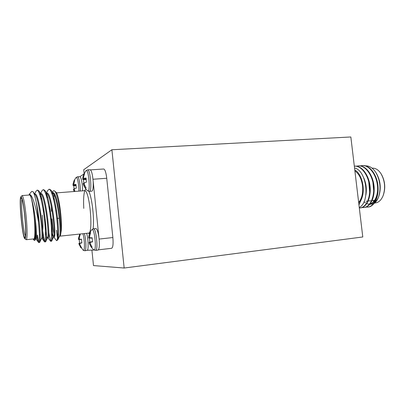 <?xml version="1.0" encoding="UTF-8"?>
<svg xmlns="http://www.w3.org/2000/svg" width="405" height="405" viewBox="0 0 405 405"><rect width="100%" height="100%" fill="white"/><g stroke="black" fill="none" stroke-linecap="round" stroke-linejoin="round"><path stroke-width="0.61" d="M74.485 180.716L74.064 180.645L74.687 180.23L73.791 184.3L74.221 184.66L75.988 184.685M74.221 184.66L75.943 184.366L76.322 188.138L74.626 188.629L74.287 189.251L74.955 191.444M74.155 191.504L73.857 190.821L74.636 190.74M73.857 190.821L73.467 189.737L74.343 189.611M73.467 189.737L73.421 189.348L74.312 189.196M74.11 189.231L73.766 185.733L76.12 185.703M73.766 185.733L73.022 185.419L76.094 185.45M73.022 185.419L72.971 184.822L76.003 184.776M72.971 184.822L73.128 183.612L73.771 183.571M73.128 183.612L74.064 180.645M74.14 180.453L76.089 177.481C77.259 176.317 79.036 184.842 78.899 191.135M82.585 190.846C82.681 184.913 81.182 176.944 79.917 176.656L77.532 176.777C78.778 176.403 80.443 184.746 80.347 191.023M90.523 233.032L89.839 232.936L90.295 232.576L90.619 232.799L89.652 236.1L89.672 237.365L90.178 237.856L92.132 237.816M90.178 237.856L92.122 237.745L92.543 241.886L90.619 242.21L92.537 241.826M90.619 242.21L90.224 242.798L90.457 244.048L92.077 247.07L91.793 247.364L91.287 247.121L91.94 246.878M91.287 247.121L89.637 244.124L90.452 244.018M89.637 244.124L89.201 242.899L90.28 242.706M89.201 242.899L89.115 242.362L92.532 241.679M92.527 241.633L89.814 242.165L89.399 238.11L92.163 238.039M89.115 242.362L89.814 242.165M89.399 238.11L92.158 237.983M88.68 238.059L88.649 237.512L89.763 237.467M88.649 237.512L88.832 236.221L89.647 236.145M88.832 236.221L89.839 232.936M88.675 237.3C88.994 234.495 90.016 231.989 91.743 229.782L92.077 229.554C94.836 228.562 96.861 252.776 93.773 249.784L93.768 249.779M93.439 228.81L93.484 228.805C96.142 227.929 98.455 250.639 95.676 250.371L98.066 250.093C99.478 248.928 99.741 244.539 98.855 236.91C98.01 231.589 97.018 228.81 95.874 228.562M38.465 222.112C36.561 209.739 33.099 197.063 30.476 194.891L29.413 194.076L31.772 191.383L33.053 191.732C34.02 193.175 35.038 196.476 36.111 201.624C37.159 207.856 37.943 214.685 38.465 222.112C39.67 234.996 39.771 241.82 38.779 242.59L38.505 242.403C37.964 241.598 37.366 239.203 36.718 235.214M34.678 194.02L36.045 191.165L37.017 190.213C39.042 189.687 42.247 201.872 44.013 215.749C45.856 229.924 45.962 242.048 44.758 241.942L44.418 241.709C43.882 240.914 43.305 238.839 42.687 235.467M40.632 197.524L40.834 195.519M40.535 193.727L41.912 190.826L42.996 189.763C45.132 189.226 48.433 201.361 50.19 215.182C52.022 229.301 52.022 241.39 50.696 241.304L47.967 237.816M46.509 196.162L46.732 194.41M46.61 192.881L47.734 190.497L48.929 189.312C51.177 188.765 54.574 200.85 56.325 214.625C58.148 228.698 58.036 240.752 56.594 240.666L53.845 237.193M56.665 240.651L57.242 240.347C57.768 239.704 58.158 238.145 58.421 235.675L58.188 239.183L57.242 240.347M36.111 201.624C39.467 216.66 41.092 240.702 39.766 242.261L39.528 242.509C38.931 242.367 38.237 239.912 37.447 235.138M37.397 190.294L37.766 190.158L38.926 190.983C43.406 196.03 48.104 239.178 45.8 241.552L45.502 241.861C44.646 241.633 43.705 237.877 42.677 230.592M41.199 199.741L41.366 197.341M43.376 189.829L43.74 189.707L45.031 190.628C49.683 195.969 54.245 238.069 51.805 240.838L51.435 241.223C50.63 241.066 49.744 238.135 48.787 232.424M47.041 198.085L47.238 196.005M49.309 189.368L49.673 189.256L51.101 190.289C54.877 194.8 59.15 224.289 58.421 235.675M30.476 194.891L31.813 200.014C32.694 204.16 33.453 209.365 34.081 215.627L34.86 224.993C35.524 233.624 35.539 238.732 34.921 240.322L34.521 240.509L33.671 239.841C34.906 240.271 35.301 235.32 34.86 224.993M29.413 194.076L29.018 195.043M33.104 238.97L33.671 239.841M26.188 239.699L33.828 238.894C35.129 239.102 35.276 227.939 34.035 215.652C32.633 202.824 31.205 195.939 29.747 194.982L22.083 195.585C23.399 196.552 24.756 203.482 26.143 216.371C27.378 228.719 27.358 239.922 26.188 239.699L24.801 238.692C26.062 240.049 26.158 229.033 24.907 216.533C23.475 203.391 22.143 196.82 20.903 196.82C18.696 198.404 22.341 237.532 24.801 238.692M25.318 238.368L25.014 237.411M20.903 196.82L22.083 195.585M24.786 216.609C25.824 228.344 25.9 235.275 25.024 237.401C22.695 240.626 18.473 195.296 21.359 198.055C22.508 199.695 23.652 205.882 24.786 216.609M53.642 199.574L54.295 193.757M61.312 230.531C61.793 218.224 57.707 192.684 54.528 190.988L55.9 192.132C58.614 193.524 62.157 218.275 61.312 230.531L60.522 235.138L59.338 236.616M58.426 235.573L57.718 234.07M53.961 197.792L53.809 200.262M57.718 233.629L58.436 235.249M84.387 233.574C86.133 239.102 86.452 251.029 84.873 250.761L87.399 250.295L94.127 250.032M83.881 173.993L79.917 176.656M99.124 239.061L112.863 237.553L106.738 178.266L92.998 179.248M98.855 236.91L93.165 181.258M91.839 191.185C92.993 190.618 93.439 187.358 93.17 181.399C92.568 174.292 91.53 170.389 90.062 169.69L87.667 169.842C90.33 169.082 92.198 191.778 89.449 191.378L91.839 191.185M87.399 250.295C88.7 249.07 88.209 238.332 86.619 233.336M54.528 190.988C53.855 190.441 53.268 190.699 52.771 191.752L52.508 192.309M52.311 193.074L52.073 194.122M51.308 206.317L51.435 211.288M51.951 218.943C52.594 226.066 53.455 231.781 54.528 236.1M57.859 238.97C57.419 237.907 56.973 234.996 56.518 230.227M90.507 169.872L103.685 169.006C104.784 169.204 105.715 171.593 106.474 176.185L106.738 178.266M112.863 237.553C113.375 243.947 112.965 247.531 111.633 248.295L98.476 249.829L111.633 248.295M22.032 199.417C20.518 202.986 23.287 232.713 25.429 235.938M40.186 234.773L39.417 234.935M42.636 230.901C43.072 227.529 42.965 222.284 42.302 215.171M31.813 200.014C35.493 212.488 37.614 240.043 36.146 239.061L35.473 239.132M34.789 194.177L35.073 194.157C39.189 192.375 44.707 239.608 42.145 238.429L41.497 238.499M39.918 195.094L40.384 194.152M40.844 193.706L41.067 193.686C45.416 191.894 50.908 238.945 48.099 237.801L47.486 237.867M46.246 231.69L44.894 219.606M45.927 194.334L46.423 193.544M46.858 193.236L47.015 193.22C51.597 191.418 57.059 238.292 54.007 237.178L53.435 237.239M53.657 236.935C52.873 235.781 52.093 232.227 51.319 226.273M50.22 211.395L50.19 209.684M51.901 193.636L52.427 192.972M52.827 192.77L52.923 192.76C56.938 190.902 62.355 228.126 60.522 235.138M34.081 215.627C35.711 227.078 36.222 238.115 35.534 238.996L34.921 240.322M33.053 191.732L35.316 194.916C39.204 199.326 43.381 236.722 41.583 238.312L39.766 242.261M40.196 235.173L40.125 234.824M39.629 194.233L40.242 193.757M38.926 190.983L41.431 194.532C45.461 199.189 49.516 235.695 47.593 237.629L45.8 241.552M47.355 237.882C46.798 237.765 46.165 235.604 45.461 231.392M43.775 211.972L43.725 208.443M45.669 193.615L46.327 193.276M45.031 190.628L47.501 194.157C51.673 199.057 55.606 234.672 53.566 236.945L51.805 240.838M52.412 235.882L51.653 233.007M49.481 210.134L49.496 205.659M51.678 193.038L52.372 192.826M51.101 190.289L53.536 193.792C57.834 198.921 61.651 233.66 59.5 236.262L59.145 236.636M58.411 235.756L58.067 234.834M350.841 136.971L362.779 236.971L124.163 268.029L111.886 149.754L350.841 136.971M84.108 173.502L83.724 169.72L111.886 149.754M124.163 268.029L93.489 265.574L91.915 250.123M363.999 201.725L365.426 202.799M366.469 203.345L367.492 203.7M369.694 203.872C377.87 203.745 381.383 184.594 374.068 174.241M372.443 198.465C375.425 190.335 374.615 182.29 370.013 174.327M368.434 199.093C371.587 192.233 370.651 181.131 365.933 174.423M365.882 195.038C366.905 189.089 366.181 183.344 363.715 177.79M358.719 202.961L361.68 198.637C365.614 189.175 361.761 173.467 354.785 169.999M358.946 204.879L361.68 198.637M365.755 207.061L367.71 207.122C374.053 206.606 378.746 196.44 377.394 185.166C376.123 174.13 368.869 164.794 362.06 165.594L360.136 165.964M361.898 207.466L363.862 207.537C370.155 207.031 374.812 196.845 373.461 185.536C372.18 174.464 364.961 165.093 358.192 165.888L356.253 166.268M359.321 207.993L359.994 207.952C366.242 207.451 370.848 197.25 369.497 185.915C368.226 174.823 361.047 165.407 354.329 166.182L354.542 166.166M373.111 204.074C375.293 202.905 377.03 200.764 378.331 197.64C381.216 189.049 380.386 180.655 375.83 172.454C372.676 167.736 369.087 165.554 365.067 165.898M367.953 207.092L368.185 207.071C374.534 206.56 379.232 196.4 377.885 185.131C376.62 174.099 369.36 164.759 362.546 165.559L362.298 165.579M364.105 207.507L364.348 207.487C370.646 206.975 375.308 196.784 373.952 185.485C372.671 174.418 365.447 165.053 358.673 165.853L358.43 165.873M360.242 207.922L360.48 207.902C366.733 207.4 371.35 197.189 369.993 185.849C368.712 174.752 361.518 165.351 354.79 166.146M354.547 167.994C367.072 170.515 370.266 202.434 359.255 207.441M369.213 203.923C375.096 203.715 379.207 193.155 377.095 183.161M373.693 190.811L372.909 182.265M369.689 192.152L368.727 181.678M374.666 203.021L375.384 202.945C378.69 202.5 381.257 200.105 383.079 195.767C385.6 188.168 384.937 180.858 381.095 173.836C378.523 169.898 375.572 168.004 372.235 168.166L372.089 168.176M381.095 173.836L381.414 174.352C385.074 181.025 385.702 187.976 383.302 195.2L383.079 195.767M372.641 200.551L374.104 200.991M374.498 201.052L375.212 201.093M373.709 189.98L373.729 189.727M354.896 170.945C358.936 173.679 361.478 178.605 362.521 185.723C363.194 192.917 361.908 198.516 358.668 202.53M375.83 172.454L376.468 173.451C380.639 180.984 381.353 188.826 378.594 196.987L378.331 197.64M378.462 197.311C375.718 203.052 372.058 205.239 367.482 203.872M365.153 202.621L364.014 201.69M82.903 233.725C84.792 239.213 84.984 252.214 83.177 250.244L84.873 250.761M80.028 244.959L81.521 247.733L80.853 247.774L78.94 243.896L78.884 243.4L79.577 243.213L79.198 239.492L78.484 239.446L78.443 238.945L79.537 234.743L79.912 234.419L80.195 234.627L79.289 237.659L79.304 238.828L79.75 239.274L81.491 239.178L81.876 242.98L80.149 243.273L79.805 243.815L80.028 244.959M80.114 234.824L79.537 234.743M78.6 237.76L79.289 237.7M78.443 238.945L79.375 238.91M78.484 239.446L81.521 239.38M79.198 239.492L81.532 239.426M81.866 242.767L79.577 243.213M78.884 243.4L81.871 242.808M78.94 243.896L79.851 243.734M79.334 245.02L80.023 244.934M80.853 247.774L81.405 247.571M80.149 243.273L81.876 242.929M79.75 239.274L81.501 239.239M83.825 183.435L83.45 179.653L82.696 179.278L82.817 177.405L83.916 173.902L86.062 170.616C88.822 168.364 90.715 193.843 87.566 190.725L89.449 191.378M83.916 173.902L84.589 173.573L83.612 176.788L83.627 177.992L84.118 178.372L86.032 178.028L86.452 182.139L84.559 182.695L84.179 183.384L84.417 184.68L86.032 187.738L85.637 188.254L85.283 188.148L83.202 183.961L83.131 183.546L84.184 183.374M84.346 174.155L83.845 174.074M82.838 177.294L83.602 177.248M82.66 178.615L86.113 178.575M82.696 179.278L86.214 179.324M83.45 179.653L86.25 179.618M83.202 183.961L84.24 183.809M83.632 185.136L84.564 185.044M85.283 188.148L85.946 187.925M84.118 178.372L86.093 178.408M60.117 236.125L88.452 233.143C93.697 233.943 89.535 188.978 84.523 190.694L85.161 190.441L84.964 190.78M83.779 208.398C83.243 197.843 83.896 191.317 85.749 188.826M88.872 191.352C92.143 198.161 94.507 219.252 93.074 229.068M89.363 234.151L88.675 233.088M73.502 189.854L74.145 191.509M75.973 177.587L77.532 176.777M89.252 243.076C90.128 245.754 91.631 247.992 93.773 249.784L95.676 250.371M91.743 229.787L93.246 228.84L95.874 228.557M56.482 192.891L84.523 190.694M38.779 242.59L39.528 242.509M44.758 241.942L45.502 241.861M50.696 241.304L51.435 241.223M37.017 190.213L37.766 190.158M42.996 189.763L43.74 189.702M48.934 189.312L49.673 189.256M89.13 233.275L88.452 233.143M38.505 242.403L36.065 239.071M44.418 241.709L42.039 238.439M59.5 236.262L58.188 239.183M366.12 201.224L366.814 201.153M367.684 201.062L370.712 200.753M371.613 200.657L374.584 200.353M370.595 203.452L371.132 203.391M362.546 165.559L362.06 165.594M358.678 165.853L358.192 165.888M368.185 207.071L367.71 207.122M364.343 207.487L363.862 207.537M360.48 207.902L359.994 207.952M79.162 244.574L83.177 250.244M78.524 238.211L79.871 234.044M85.911 170.758L87.667 169.842M83.187 183.905C84.007 186.599 85.47 188.872 87.566 190.725M56.573 210.828L55.809 210.894M50.448 211.375L49.678 211.445M44.277 211.926L43.497 211.997M59.272 218.254L56.781 218.487M51.42 218.994L50.65 219.065M45.254 219.576L44.479 219.647"/></g></svg>

